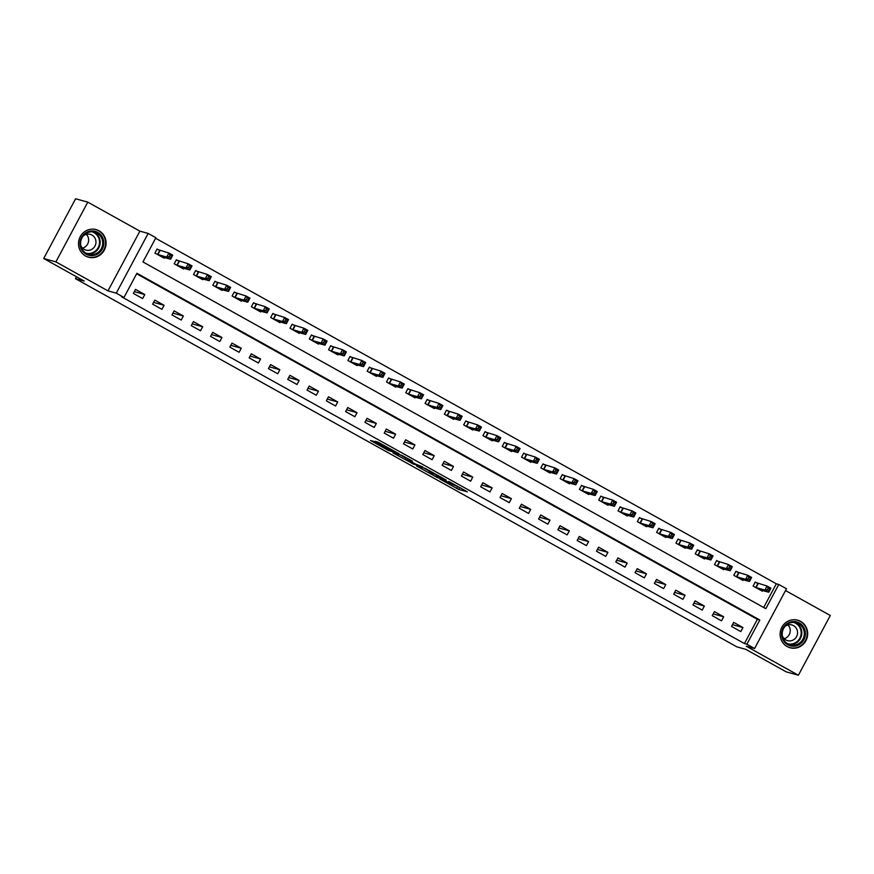 <?xml version="1.0" encoding="UTF-8"?>
<svg xmlns="http://www.w3.org/2000/svg" width="874" height="874" viewBox="0 0 874 874"><rect width="100%" height="100%" fill="white"/><g stroke="black" fill="none" stroke-linecap="round" stroke-linejoin="round"><path stroke-width="1.31" d="M439.841 478.996L458.653 489.429L467.339 491.811L448.733 481.443L454.141 485.179L444.287 480.219L449.695 483.956L439.841 478.996M85.565 255.984A14.301 13.755 105.4 0 0 88.482 257.185A14.301 13.755 105.4 0 0 105.022 248.609A14.301 13.755 105.4 0 0 99.013 230.791A14.301 13.755 105.4 0 0 96.096 229.6A14.301 13.755 105.4 0 0 79.556 238.176A14.301 13.755 105.4 0 0 85.565 255.984M787.168 646.563A14.301 13.755 105.4 0 0 790.096 647.765A14.301 13.755 105.4 0 0 806.626 639.189A14.301 13.755 105.4 0 0 800.617 621.381A14.301 13.755 105.4 0 0 797.7 620.179A14.301 13.755 105.4 0 0 781.159 628.756A14.301 13.755 105.4 0 0 787.168 646.563A14.213 13.667 105.4 0 0 789.725 647.568A14.213 13.667 105.4 0 0 800.529 645.886A14.213 13.667 105.4 0 0 807.095 631.749A14.213 13.667 105.4 0 0 797.285 620.158A14.213 13.667 105.4 0 0 794.521 619.71M373.897 441.425L370.521 440.496L388.406 450.449L399.079 453.803L378.092 442.157L375.099 441.348L376.213 442.069L395.605 452.229L389.749 450.645L373.897 441.425M123.988 297.466L116.264 293.161L148.165 233.424L155.889 237.717L142.954 261.938L765.832 608.697L778.767 584.477L786.48 588.77L754.59 648.508L746.866 644.214L759.801 619.994L136.923 273.245L123.988 297.466L121.552 296.789L744.429 643.548L746.866 644.214M754.59 648.508L746.298 646.225L798.399 675.231L786.218 671.866L745.697 649.306L736.924 646.891L75.448 278.653L84.221 281.067L43.7 258.518L55.881 261.872L107.983 290.878L116.264 293.161M416.614 466.017L437.524 477.663L446.199 480.044L425.223 468.398L416.614 466.017M412.113 463.286L392.972 452.896L401.658 455.278L411.304 460.511L412.408 461.232L408.77 460.259L414.964 463.799L422.765 466.956M422.71 466.956L411.96 463.57M43.7 258.518L75.601 198.769L87.782 202.134L55.881 261.872M798.399 675.231L830.3 615.482L785.529 590.562M744.429 643.548L757.365 619.327L136.639 273.77M742.966 627.543L733.701 622.386L731.549 626.418L740.802 631.574L742.966 627.543L732.488 624.648M723.661 616.793L714.408 611.636L712.244 615.678L721.509 620.835L723.661 616.793L713.195 613.909M704.368 606.053L695.103 600.897L692.951 604.939L702.215 610.096L704.368 606.053L693.901 603.169M685.074 595.314L675.81 590.158L673.657 594.189L682.922 599.346L685.074 595.314L674.597 592.419M665.78 584.575L656.516 579.418L654.364 583.45L663.617 588.606L665.78 584.575L655.303 581.68M646.476 573.825L637.222 568.668L635.059 572.71L644.324 577.867L646.476 573.825L636.01 570.941M627.182 563.085L617.918 557.929L615.766 561.971L625.03 567.128L627.182 563.085L616.716 560.201M607.889 552.346L598.624 547.19L596.472 551.221L605.737 556.377L607.889 552.346L597.412 549.451M588.595 541.607L579.331 536.45L577.179 540.482L586.432 545.638L588.595 541.607L578.118 538.712M569.302 530.857L560.037 525.7L557.874 529.742L567.139 534.899L569.302 530.857L558.825 527.972M549.997 520.117L540.733 514.961L538.581 519.003L547.845 524.16L549.997 520.117L539.531 517.233M530.704 509.378L521.439 504.222L519.287 508.253L528.552 513.409L530.704 509.378L520.227 506.483M511.41 498.639L502.146 493.482L499.994 497.514L509.247 502.67L511.41 498.639L500.933 495.744M492.117 487.889L482.852 482.732L480.689 486.774L489.953 491.931L492.117 487.889L481.64 485.004M472.812 477.149L463.559 471.993L461.396 476.035L470.66 481.192L472.812 477.149L462.346 474.265M453.519 466.41L444.254 461.253L442.102 465.285L451.366 470.441L453.519 466.41L443.042 463.515M434.225 455.671L424.961 450.514L422.808 454.546L432.073 459.702L434.225 455.671L423.748 452.776M414.932 444.921L405.667 439.764L403.504 443.806L412.768 448.963L414.932 444.921L404.454 442.036M395.627 434.181L386.374 429.025L384.21 433.067L393.475 438.224L395.627 434.181L385.161 431.297M376.333 423.442L367.069 418.285L364.917 422.317L374.181 427.473L376.333 423.442L365.867 420.547M357.04 412.703L347.776 407.546L345.623 411.578L354.888 416.734L357.04 412.703L346.563 409.808M337.746 401.953L328.482 396.796L326.33 400.838L335.583 405.995L337.746 401.953L327.269 399.068M318.442 391.213L309.188 386.057L307.025 390.099L316.29 395.256L318.442 391.213L307.976 388.329M299.148 380.474L289.884 375.317L287.732 379.349L296.996 384.505L299.148 380.474L288.682 377.579M279.855 369.735L270.59 364.578L268.438 368.609L277.703 373.766L279.855 369.735L269.378 366.84M260.561 358.985L251.297 353.828L249.145 357.87L258.398 363.027L260.561 358.985L250.084 356.1M241.257 348.245L232.003 343.089L229.84 347.131L239.105 352.288L241.257 348.245L230.791 345.361M221.963 337.506L212.699 332.349L210.547 336.381L219.811 341.537L221.963 337.506L211.497 334.611M202.67 326.767L193.405 321.61L191.253 325.641L200.517 330.798L202.67 326.767L192.193 323.872M183.376 316.017L174.112 310.86L171.96 314.902L181.213 320.059L183.376 316.017L172.899 313.132M164.072 305.277L154.818 300.121L152.655 304.163L161.919 309.32L164.072 305.277L153.606 302.393M144.778 294.538L135.514 289.381L133.361 293.413L142.626 298.569L144.778 294.538L134.312 291.643M763.679 607.496L776.331 583.799L155.605 238.241M757.769 583.417L755.256 582.018L753.093 586.05L762.357 591.206L762.718 590.551M738.464 572.667L735.963 571.279L733.799 575.311L743.064 580.467L743.413 579.801M719.171 561.927L716.658 560.529L714.506 564.571L723.77 569.728L724.12 569.061M699.877 551.188L697.365 549.79L695.212 553.832L704.477 558.978L704.826 558.322M680.584 540.449L678.071 539.05L675.919 543.082L685.172 548.238L685.533 547.583M661.279 529.699L658.778 528.311L656.614 532.342L665.879 537.499L666.228 536.833M641.986 518.959L639.473 517.561L637.321 521.603L646.585 526.76L646.935 526.093M622.692 508.22L620.179 506.822L618.027 510.853L627.292 516.01L627.641 515.354M603.399 497.481L600.886 496.082L598.734 500.114L607.987 505.27L608.348 504.615M584.094 486.731L581.592 485.332L579.429 489.374L588.694 494.531L589.043 493.865M564.801 475.991L562.288 474.593L560.136 478.635L569.4 483.792L569.75 483.125M545.507 465.252L542.994 463.854L540.842 467.885L550.107 473.042L550.456 472.386M526.214 454.513L523.701 453.114L521.549 457.146L530.802 462.302L531.163 461.647M506.92 443.763L504.407 442.364L502.244 446.406L511.509 451.563L511.858 450.897M487.616 433.023L485.103 431.625L482.951 435.667L492.215 440.824L492.565 440.157M468.322 422.284L465.809 420.886L463.657 424.917L472.921 430.074L473.271 429.418M449.028 411.545L446.516 410.146L444.363 414.178L453.617 419.334L453.977 418.679M429.735 400.795L427.222 399.396L425.059 403.438L434.323 408.595L434.684 407.929M410.43 390.055L407.918 388.657L405.765 392.699L415.03 397.856L415.379 397.189M391.137 379.316L388.624 377.918L386.472 381.949L395.736 387.106L396.086 386.45M371.843 368.577L369.331 367.178L367.178 371.21L376.432 376.366L376.792 375.711M352.55 357.827L350.037 356.428L347.874 360.47L357.138 365.627L357.499 364.961M333.245 347.087L330.733 345.689L328.58 349.731L337.845 354.888L338.194 354.221M313.952 336.348L311.439 334.95L309.287 338.981L318.551 344.137L318.901 343.482M294.658 325.609L292.145 324.21L289.993 328.242L299.258 333.398L299.607 332.743M275.365 314.858L272.852 313.46L270.689 317.502L279.953 322.659L280.314 321.993M256.06 304.119L253.558 302.721L251.395 306.763L260.66 311.92L261.009 311.253M236.767 293.38L234.254 291.982L232.102 296.013L241.366 301.169L241.716 300.514M217.473 282.641L214.96 281.242L212.808 285.274L222.072 290.43L222.422 289.775M198.18 271.89L195.667 270.492L193.515 274.534L202.768 279.691L203.129 279.024M178.875 261.151L176.373 259.753L174.21 263.795L183.474 268.952L183.824 268.285M159.581 250.412L157.069 249.014L154.917 253.045L164.181 258.201L164.53 257.546M76.464 276.752L75.448 278.653M107.983 290.878L139.884 231.14L87.782 202.134M139.884 231.14L148.165 233.424M776.331 583.799L778.767 584.477M757.365 619.327L759.801 619.994M454.95 485.398L461.144 488.26M423.595 467.951L429.44 471.195M434.531 475.937L443.533 478.712L434.181 473.861L428.784 472.43L434.531 475.937M429.789 470.802L428.784 472.43M405.7 457.987L400.03 454.83M405.219 459.265L415.401 464.334L405.219 459.265L406.082 457.648L405.033 459.254M759.845 589.764L768.77 592.222L764.914 590.07L767.066 586.039L755.114 582.27M768.213 588.06L767.066 586.039L770.923 588.18L768.77 592.222L769.754 588.923L768.213 588.06L767.35 589.677L768.891 590.54M767.35 589.677L764.914 590.07L755.606 587.448M769.754 588.923L770.923 588.18M740.551 579.069L749.477 581.472L745.62 579.331L747.773 575.289L735.821 571.53M748.92 577.321L747.773 575.289L751.629 577.441L749.477 581.472L750.46 578.184L748.92 577.321L748.057 578.938L749.597 579.801M748.057 578.938L745.62 579.331L736.312 576.709M750.46 578.184L751.629 577.441M721.258 568.329L730.183 570.733L726.316 568.592L728.479 564.549L716.527 560.78M729.615 566.581L728.479 564.549L732.336 566.702L730.183 570.733L731.167 567.444L729.615 566.581L728.763 568.198L730.303 569.05M728.763 568.198L726.316 568.592L717.019 565.97M731.167 567.444L732.336 566.702M701.964 557.59L710.879 559.994L707.022 557.841L709.175 553.81L697.234 550.041M710.322 555.842L709.175 553.81L713.042 555.951L710.879 559.994L711.873 556.694L710.322 555.842L709.459 557.448L711.01 558.311M709.459 557.448L707.022 557.841L697.725 555.219M711.873 556.694L713.042 555.951M682.66 546.84L691.585 549.254L687.729 547.102L689.881 543.071L677.94 539.302M691.028 545.092L689.881 543.071L693.738 545.212L691.585 549.254L692.569 545.955L691.028 545.092L690.165 546.709L691.705 547.572M690.165 546.709L687.729 547.102L678.421 544.48M692.569 545.955L693.738 545.212M787.387 623.391A12.378 11.897 -74.6 0 1 803.752 627.324A12.378 11.897 -74.6 0 1 799.623 644.335A12.378 11.897 -74.6 0 1 783.257 640.402A12.378 11.897 -74.6 0 1 787.387 623.391M798.923 643.493A11.46 11.023 105.4 0 0 796.312 622.747A11.46 11.023 105.4 0 0 782.306 635.496A11.46 11.023 105.4 0 0 798.923 643.493M787.944 624.921A8.161 7.844 -74.6 0 1 784.142 638.686M784.972 626.418A8.161 7.844 -74.6 0 1 797.503 631.607A8.161 7.844 -74.6 0 1 782.361 635.879M86.078 254.181A12.378 11.897 -74.6 0 1 81.479 237.488A12.378 11.897 -74.6 0 1 97.713 232.386A12.378 11.897 -74.6 0 1 102.313 249.079A12.378 11.897 -74.6 0 1 86.078 254.181M97.047 233.129A11.46 11.023 105.4 0 0 81.446 239.039A11.46 11.023 105.4 0 0 88.602 254.268A11.46 11.023 105.4 0 0 97.047 233.129M83.358 235.838A8.161 7.844 -74.6 0 1 95.364 245.212A8.161 7.844 -74.6 0 1 80.747 245.299M85.51 255.951A14.213 13.667 105.4 0 0 88.121 256.989A14.213 13.667 105.4 0 0 104.552 248.467A14.213 13.667 105.4 0 0 98.576 230.769A14.213 13.667 105.4 0 0 95.681 229.578A14.213 13.667 105.4 0 0 92.917 229.13M86.34 234.341A8.161 7.844 -74.6 0 1 82.538 248.107M663.366 536.057L672.292 538.504L668.435 536.363L670.587 532.321L658.635 528.562M671.735 534.353L670.587 532.321L674.444 534.473L672.292 538.504L673.275 535.216L671.735 534.353L670.871 535.97L672.412 536.833M670.871 535.97L668.435 536.363L659.127 533.741M673.275 535.216L674.444 534.473M644.072 525.361L652.998 527.765L649.131 525.624L651.294 521.581L639.342 517.812M652.441 523.613L651.294 521.581L655.15 523.734L652.998 527.765L653.981 524.476L652.441 523.613L651.578 525.23L653.118 526.082M651.578 525.23L649.131 525.624L639.834 523.002M653.981 524.476L655.15 523.734M624.779 514.622L633.694 517.026L629.837 514.873L632 510.842L620.048 507.073M633.137 512.874L632 510.842L635.857 512.983L633.694 517.026L634.688 513.726L633.137 512.874L632.273 514.48L633.825 515.343M632.273 514.48L629.837 514.873L620.54 512.251M634.688 513.726L635.857 512.983M605.474 503.828L614.4 506.286L610.544 504.134L612.696 500.103L600.755 496.334M613.843 502.124L612.696 500.103L616.563 502.244L614.4 506.286L615.383 502.987L613.843 502.124L612.98 503.741L614.52 504.604M612.98 503.741L610.544 504.134L601.236 501.512M615.383 502.987L616.563 502.244M586.181 493.133L595.107 495.536L591.25 493.395L593.402 489.353L581.45 485.594M594.549 491.385L593.402 489.353L597.259 491.505L595.107 495.536L596.09 492.248L594.549 491.385L593.686 493.002L595.227 493.865M593.686 493.002L591.25 493.395L581.942 490.773M596.09 492.248L597.259 491.505M566.887 482.393L575.813 484.797L571.957 482.656L574.109 478.613L562.157 474.844M575.256 480.645L574.109 478.613L577.965 480.766L575.813 484.797L576.796 481.508L575.256 480.645L574.393 482.262L575.933 483.114M574.393 482.262L571.957 482.656L562.648 480.034M576.796 481.508L577.965 480.766M547.594 471.643L556.519 474.058L552.652 471.905L554.815 467.874L542.863 464.105M555.951 469.906L554.815 467.874L558.672 470.015L556.519 474.058L557.503 470.758L555.951 469.906L555.088 471.512L556.64 472.375M555.088 471.512L552.652 471.905L543.355 469.283M557.503 470.758L558.672 470.015M528.3 460.904L537.215 463.318L533.359 461.166L535.511 457.135L523.57 453.366M536.658 459.156L535.511 457.135L539.378 459.276L537.215 463.318L538.198 460.019L536.658 459.156L535.795 460.773L537.335 461.636M535.795 460.773L533.359 461.166L524.05 458.544M538.198 460.019L539.378 459.276M508.996 450.11L517.921 452.568L514.065 450.427L516.217 446.385L504.265 442.626M517.364 448.417L516.217 446.385L520.074 448.537L517.921 452.568L518.905 449.28L517.364 448.417L516.501 450.034L518.042 450.897M516.501 450.034L514.065 450.427L504.757 447.805M518.905 449.28L520.074 448.537M489.702 439.371L498.628 441.829L494.771 439.688L496.924 435.645L484.972 431.876M498.071 437.677L496.924 435.645L500.78 437.798L498.628 441.829L499.611 438.54L498.071 437.677L497.208 439.294L498.748 440.146M497.208 439.294L494.771 439.688L485.463 437.066M499.611 438.54L500.78 437.798M470.409 428.675L479.334 431.09L475.467 428.937L477.63 424.906L465.678 421.137M478.766 426.938L477.63 424.906L481.487 427.047L479.334 431.09L480.318 427.79L478.766 426.938L477.903 428.544L479.455 429.407M477.903 428.544L475.467 428.937L466.17 426.315M480.318 427.79L481.487 427.047M451.104 417.892L460.03 420.35L456.173 418.198L458.326 414.167L446.385 410.398M459.473 416.188L458.326 414.167L462.193 416.308L460.03 420.35L461.013 417.051L459.473 416.188L458.61 417.805L460.161 418.668M458.61 417.805L456.173 418.198L446.876 415.576M461.013 417.051L462.193 416.308M431.811 407.142L440.736 409.6L436.88 407.459L439.032 403.417L427.08 399.658M440.179 405.449L439.032 403.417L442.889 405.569L440.736 409.6L441.72 406.312L440.179 405.449L439.316 407.066L440.857 407.929M439.316 407.066L436.88 407.459L427.572 404.837M441.72 406.312L442.889 405.569M412.517 396.457L421.443 398.861L417.586 396.72L419.738 392.677L407.787 388.908M420.886 394.709L419.738 392.677L423.595 394.829L421.443 398.861L422.426 395.572L420.886 394.709L420.023 396.326L421.563 397.178M420.023 396.326L417.586 396.72L408.278 394.098M422.426 395.572L423.595 394.829M393.224 385.707L402.149 388.122L398.282 385.969L400.445 381.938L388.493 378.169M401.581 383.97L400.445 381.938L404.301 384.079L402.149 388.122L403.132 384.822L401.581 383.97L400.718 385.576L402.269 386.439M400.718 385.576L398.282 385.969L388.985 383.347M403.132 384.822L404.301 384.079M373.919 374.924L382.845 377.382L378.988 375.23L381.14 371.199L369.199 367.43M382.288 373.22L381.14 371.199L385.008 373.34L382.845 377.382L383.828 374.083L382.288 373.22L381.425 374.837L382.976 375.7M381.425 374.837L378.988 375.23L369.691 372.608M383.828 374.083L385.008 373.34M354.626 364.229L363.551 366.632L359.695 364.491L361.847 360.449L349.895 356.679M362.994 362.481L361.847 360.449L365.703 362.601L363.551 366.632L364.534 363.344L362.994 362.481L362.131 364.097L363.671 364.961M362.131 364.097L359.695 364.491L350.387 361.869M364.534 363.344L365.703 362.601M335.332 353.435L344.258 355.893L340.401 353.752L342.553 349.709L330.601 345.94M343.701 351.741L342.553 349.709L346.41 351.861L344.258 355.893L345.241 352.604L343.701 351.741L342.837 353.358L344.378 354.21M342.837 353.358L340.401 353.752L331.093 351.13M345.241 352.604L346.41 351.861M316.038 342.739L324.964 345.154L321.097 343.001L323.26 338.97L311.308 335.201M324.396 341.002L323.26 338.97L327.116 341.111L324.964 345.154L325.947 341.854L324.396 341.002L323.544 342.608L325.084 343.471M323.544 342.608L321.097 343.001L311.799 340.379M325.947 341.854L327.116 341.111M296.745 332L305.66 334.414L301.803 332.262L303.955 328.231L292.014 324.462M305.102 330.252L303.955 328.231L307.823 330.372L305.66 334.414L306.654 331.115L305.102 330.252L304.239 331.869L305.791 332.732M304.239 331.869L301.803 332.262L292.506 329.64M306.654 331.115L307.823 330.372M277.44 321.206L286.366 323.664L282.51 321.523L284.662 317.481L272.71 313.711M285.809 319.513L284.662 317.481L288.518 319.633L286.366 323.664L287.349 320.376L285.809 319.513L284.946 321.129L286.486 321.993M284.946 321.129L282.51 321.523L273.201 318.901M287.349 320.376L288.518 319.633M258.147 310.521L267.073 312.925L263.216 310.783L265.368 306.741L253.416 302.972M266.515 308.773L265.368 306.741L269.225 308.893L267.073 312.925L268.056 309.636L266.515 308.773L265.652 310.39L267.193 311.242M265.652 310.39L263.216 310.783L253.908 308.161M268.056 309.636L269.225 308.893M238.853 299.771L247.779 302.186L243.912 300.033L246.075 296.002L234.123 292.233M247.211 298.034L246.075 296.002L249.931 298.143L247.779 302.186L248.762 298.886L247.211 298.034L246.359 299.64L247.899 300.503M246.359 299.64L243.912 300.033L234.614 297.411M248.762 298.886L249.931 298.143M219.549 288.988L228.475 291.446L224.618 289.294L226.77 285.263L214.829 281.494M227.917 287.284L226.77 285.263L230.638 287.404L228.475 291.446L229.469 288.147L227.917 287.284L227.054 288.901L228.606 289.764M227.054 288.901L224.618 289.294L215.321 286.672M229.469 288.147L230.638 287.404M200.255 278.293L209.181 280.696L205.324 278.555L207.477 274.512L195.536 270.743M208.624 276.545L207.477 274.512L211.333 276.665L209.181 280.696L210.164 277.408L208.624 276.545L207.761 278.161L209.301 279.024M207.761 278.161L205.324 278.555L196.016 275.933M210.164 277.408L211.333 276.665M180.962 267.553L189.887 269.957L186.031 267.805L188.183 263.773L176.231 260.004M189.33 265.805L188.183 263.773L192.04 265.925L189.887 269.957L190.871 266.657L189.33 265.805L188.467 267.422L190.008 268.274M188.467 267.422L186.031 267.805L176.723 265.193M190.871 266.657L192.04 265.925M161.668 256.803L170.594 259.217L166.726 257.065L168.89 253.034L156.938 249.265M170.037 255.066L168.89 253.034L172.746 255.175L170.594 259.217L171.577 255.918L170.037 255.066L169.174 256.672L170.714 257.535M169.174 256.672L166.726 257.065L157.429 254.443M171.577 255.918L172.746 255.175M459.516 487.812L458.653 489.429M457.528 486.84L456.665 488.446M429.866 470.846L429.014 472.441M409.305 459.396L408.846 460.259M407.863 458.599L407.218 459.811M386.253 446.57L385.86 447.302M384.309 445.489L383.861 446.33M758.195 583.592L756.043 587.623M757.9 583.471L755.748 587.514M738.901 572.841L736.749 576.884M738.606 572.732L736.454 576.774M719.608 562.102L717.456 566.144M719.313 561.993L717.161 566.024M700.314 551.363L698.151 555.394M700.019 551.254L697.856 555.285M681.01 540.624L678.858 544.655M680.726 540.503L678.563 544.546M795.023 622.474A11.46 11.023 -74.6 0 1 788.971 644.422M787.616 643.734A11.089 10.663 105.4 0 0 801.087 631.421A11.089 10.663 105.4 0 0 793.516 622.364M93.409 231.894A11.46 11.023 -74.6 0 1 87.356 253.831M86.002 253.154A11.089 10.663 105.4 0 0 94.086 232.692A11.089 10.663 105.4 0 0 91.901 231.785M661.716 529.873L659.564 533.916M661.421 529.764L659.269 533.806M642.423 519.134L640.271 523.176M642.128 519.025L639.976 523.056M623.129 508.395L620.966 512.426M622.834 508.286L620.682 512.317M603.825 497.656L601.673 501.687M603.541 497.535L601.378 501.578M584.531 486.905L582.379 490.948M584.236 486.796L582.084 490.838M565.238 476.166L563.085 480.208M564.943 476.057L562.79 480.088M545.944 465.427L543.781 469.458M545.649 465.318L543.497 469.349M526.64 454.688L524.487 458.719M526.356 454.567L524.192 458.61M507.346 443.937L505.194 447.98M507.051 443.828L504.899 447.87M488.053 433.198L485.9 437.24M487.758 433.089L485.605 437.12M468.759 422.459L466.596 426.49M468.464 422.35L466.312 426.381M449.465 411.72L447.302 415.751M449.17 411.599L447.007 415.642M430.161 400.969L428.009 405.012M429.866 400.86L427.714 404.891M410.867 390.23L408.715 394.272M410.572 390.121L408.42 394.152M391.574 379.491L389.422 383.522M391.279 379.371L389.127 383.413M372.28 368.752L370.117 372.783M371.985 368.631L369.822 372.674M352.976 358.001L350.824 362.044M352.681 357.892L350.529 361.923M333.682 347.262L331.53 351.304M333.387 347.153L331.235 351.184M314.389 336.523L312.237 340.554M314.094 336.403L311.942 340.445M295.095 325.784L292.932 329.815M294.8 325.663L292.637 329.706M275.791 315.033L273.638 319.076M275.496 314.924L273.344 318.955M256.497 304.294L254.345 308.325M256.202 304.185L254.05 308.216M237.204 293.555L235.051 297.586M236.909 293.435L234.756 297.477M217.91 282.805L215.747 286.847M217.615 282.695L215.452 286.738M198.606 272.065L196.453 276.108M198.322 271.956L196.158 275.987M179.312 261.326L177.16 265.357M179.017 261.217L176.865 265.248M160.018 250.587L157.866 254.618M159.724 250.467L157.571 254.509M409.251 459.374L408.77 460.259M789.725 647.568L788.621 647.263M797.285 620.158L796.181 619.852M88.121 256.989L87.007 256.683M95.681 229.578L94.567 229.272"/></g></svg>
